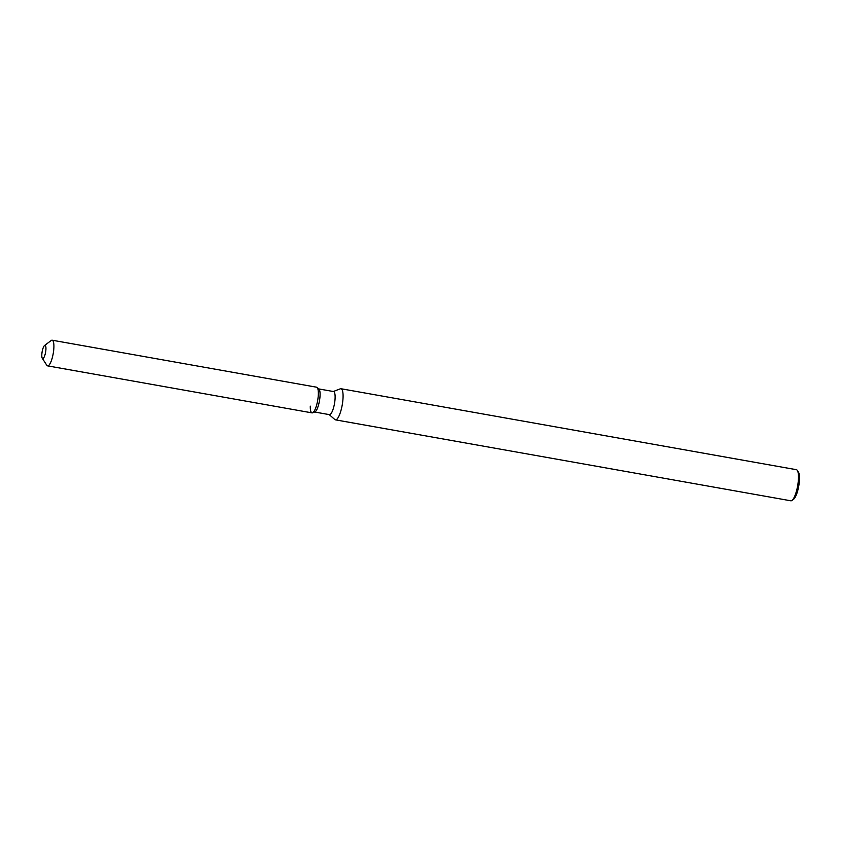 <?xml version="1.0" encoding="UTF-8"?>
<svg xmlns="http://www.w3.org/2000/svg" width="841" height="841" viewBox="0 0 841 841"><rect width="100%" height="100%" fill="white"/><g stroke="black" fill="none" stroke-linecap="round" stroke-linejoin="round"><path stroke-width="1.26" d="M45.687 351.612A6.717 1.735 -79.9 0 0 45.046 345.357A6.717 1.735 -79.9 0 0 42.05 352.326A6.717 1.735 -79.9 0 0 42.691 358.581A6.717 1.735 -79.9 0 0 45.687 351.612A6.717 1.735 -79.9 0 0 45.046 345.357A6.717 1.735 -79.9 0 0 44.541 345.514A6.717 1.735 -79.9 0 0 42.05 352.326A6.717 1.735 -79.9 0 0 42.281 358.255A6.717 1.735 -79.9 0 0 42.691 358.581A6.717 1.735 -79.9 0 0 45.687 351.612M310.287 406.15A13.036 3.375 -79.9 0 0 312.568 412.815L314.891 411.922A11.732 3.038 -79.9 0 0 319.633 399.801A11.732 3.038 -79.9 0 0 318.949 389.099L317.078 387.459A13.036 3.375 -79.9 0 0 316.594 387.207L52.163 340.206A13.036 3.375 -79.9 0 0 51.185 340.51L44.541 345.514M317.845 399.359A13.036 3.375 -79.9 0 0 317.078 387.459A13.036 3.375 -79.9 0 1 317.845 399.359A13.036 3.375 -79.9 0 1 312.568 412.815A13.036 3.375 -79.9 0 0 317.845 399.359M314.639 412.016L329.451 414.645A11.732 3.038 -79.9 0 0 334.676 402.482A11.732 3.038 -79.9 0 0 333.551 391.549L318.739 388.92M329.209 414.602L334.844 419.543A15.8 4.089 -79.9 0 0 335.433 419.848A15.8 4.089 -79.9 0 0 342.476 403.459A15.8 4.089 -79.9 0 0 340.962 388.731A15.8 4.089 -79.9 0 0 340.311 388.815L333.32 391.507M335.433 419.848L790.834 500.794A15.8 4.089 -79.9 0 0 792.012 500.416A15.8 4.089 -79.9 0 0 797.878 484.405A15.8 4.089 -79.9 0 0 797.342 470.445A15.8 4.089 -79.9 0 0 796.364 469.688L340.962 388.731M792.012 500.416L793.673 499.165A14.223 3.679 -79.9 0 0 798.95 484.763A14.223 3.679 -79.9 0 0 798.466 472.19L797.342 470.445M42.281 358.255L46.791 365.246A13.036 3.375 -79.9 0 0 47.601 365.867A13.036 3.375 -79.9 0 0 53.414 352.347A13.036 3.375 -79.9 0 0 52.163 340.206M47.601 365.867L312.032 412.878A13.036 3.375 -79.9 0 0 312.568 412.815L314.891 411.922M318.949 389.099L317.078 387.459"/></g></svg>
